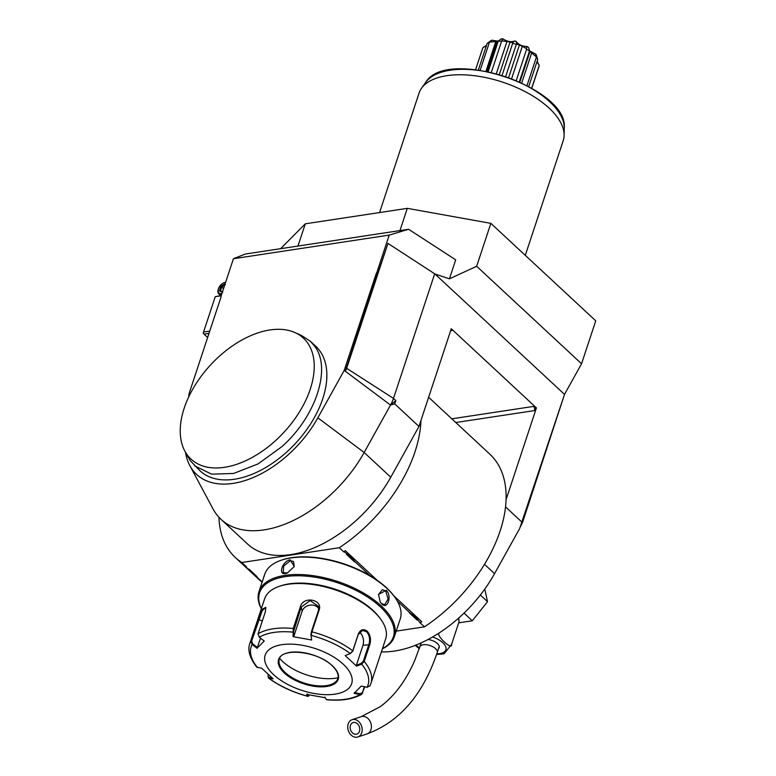 <?xml version="1.0" encoding="UTF-8"?>
<svg xmlns="http://www.w3.org/2000/svg" width="776" height="776" viewBox="0 0 776 776"><rect width="100%" height="100%" fill="white"/><g stroke="black" fill="none" stroke-linecap="round" stroke-linejoin="round"><path stroke-width="1.16" d="M297.955 246.06L305.308 223.818L407.303 208.346L490.859 223.352L595.745 320.827L581.554 363.76L564.521 394.383L519.668 528.495L494.555 573.668L484.496 564.317M280.621 248.689L305.308 223.818M387.961 243.412L377.747 273.666L376.418 273.016L344.204 370.404L345.33 371.238A14.482 8.74 -47.1 0 0 346.736 368.066L387.961 243.412L434.977 273.996L449.411 278.836L476.658 266.284L581.554 363.76M434.977 273.996L564.521 394.383M490.859 223.352L476.658 266.284M376.69 272.977L389.212 235.099L408.593 229.269L455.696 259.844L449.411 278.836M399.95 230.588L407.303 208.346M408.593 229.269L245.361 254.033L233.43 258.728L389.212 235.099M185.493 452.292A89.987 54.281 -47.1 0 0 189.829 465.59A89.987 54.281 -47.1 0 0 249.28 479.093A89.987 54.281 -47.1 0 0 317.84 417.837L344.204 370.404M221.082 296.868L188.975 393.946L188.714 396.924M220.908 296.607L233.43 258.728M186.676 454.086L190.12 460.537L200.004 470.799A85.011 51.274 -47.1 0 0 291.417 447.587A85.011 51.274 -47.1 0 0 320.304 351.567A85.011 51.274 -47.1 0 0 315.745 346.251L310.419 341.314L301.612 335.533L294.88 332.535A82.566 49.809 -47.1 0 0 210.752 364.73A82.566 49.809 -47.1 0 0 184.795 450.992A82.566 49.809 -47.1 0 0 279.661 436.723A82.566 49.809 -47.1 0 0 309.605 346.164A82.566 49.809 -47.1 0 0 294.88 332.535M189.829 465.59L213.002 508.881A106.263 64.098 -47.1 0 0 221.014 519.338A106.263 64.098 -47.1 0 0 364.157 452.486L390.522 405.053L345.33 371.238L377.194 273.53L377.747 273.666M377.194 273.53L376.418 273.016M390.522 405.053L395.808 400.571L394.712 403.889L390.522 405.053A30.361 18.314 -47.1 0 0 393.48 398.398L434.705 273.744M221.014 519.338L247.622 544.063A106.263 64.098 -47.1 0 0 390.764 477.211L418.982 426.451L394.712 403.889M418.982 426.451L420.931 420.563A124.48 75.088 132.9 0 1 339.296 547.72L241.831 562.503A124.48 75.088 132.9 0 1 235.225 557.401A124.48 75.088 132.9 0 1 218.968 517.291M428.633 397.283L489.84 454.164A124.48 75.088 -47.1 0 1 506.068 499.686L536.429 407.895L451.283 328.772L420.931 420.563M522.19 522.364L505.545 506.883M381.365 651.869A106.263 64.098 -47.1 0 0 494.555 573.668M520.463 526.564L520.492 526.506A29.042 17.518 -47.1 0 0 523.315 520.143L563.725 396.779M458.878 618.928L459.062 621.721L458.567 618.162M435.666 635.166L439.255 633.022C435.152 634.817 452.825 651.229 451.545 644.449L444.066 653.809L436.558 654.488M459.062 621.721L451.545 644.449M419.263 648.765L415.286 645.351M428.012 639.511A9.409 4.54 18.3 0 1 437.421 643.547A9.409 4.54 18.3 0 1 439.177 647.591A9.409 4.54 18.3 0 1 438.527 648.581M421.232 642.858A9.409 4.54 18.3 0 1 421.232 642.838L414.733 660.502C405.732 681.037 394.198 696.45 380.143 706.732L361.286 716.617L352.061 719.711A9.108 6.994 -108.6 0 0 348.152 729.993A9.108 6.994 -108.6 0 0 356.95 737.2A9.108 6.994 -108.6 0 0 357.862 736.977A9.108 6.994 -108.6 0 0 361.761 726.705A9.108 6.994 -108.6 0 0 352.973 719.497A9.108 6.994 -108.6 0 0 352.061 719.711M353.633 722.446A6.072 4.656 71.4 0 1 359.501 727.248A6.072 4.656 71.4 0 1 356.892 734.106A6.072 4.656 71.4 0 1 356.291 734.251A6.072 4.656 71.4 0 1 350.422 729.44A6.072 4.656 71.4 0 1 353.022 722.592A6.072 4.656 71.4 0 1 353.633 722.446M463.679 613.457L466.269 610.916M458.694 622.847L472.303 620.781L487.522 601.681L480.344 595.017M487.522 601.681L484.787 589.081M472.303 620.781L464.32 613.36M241.831 562.503L246.409 566.752M506.068 499.686A124.48 75.088 132.9 0 1 424.443 626.843L396.226 631.121M397.293 601.051L410.368 613.195L415.897 617.24L419.855 622.585L424.443 626.843M345.223 550.601L343.875 551.969L345.223 550.601L377.136 580.264M393.665 595.628L421.795 621.76L420.388 622.507M339.296 547.72L343.875 551.969M450.846 330.11A3.036 1.93 -98.6 0 1 451.904 330.595L451.089 328.801M536.429 407.895L533.5 406.42A3.036 1.93 -98.6 0 1 534.431 410.601L536.235 407.924M262.181 581.981L249.135 569.856A12.3 5.927 18.3 0 1 248.989 569.157L257.089 576.684A12.3 5.927 18.3 0 1 255.896 576.151M249.135 569.856L245.885 566.839M344.399 551.891L353.187 558.953L354.419 561.203A12.3 5.927 18.3 0 1 354.564 561.902L353.148 558.904M354.564 561.902L346.465 554.374A12.3 5.927 18.3 0 1 347.658 554.918M354.419 561.203L369.968 575.647M417.139 619.481A12.3 5.927 18.3 0 1 417.275 620.179L409.175 612.652A12.3 5.927 18.3 0 1 410.368 613.195M417.275 620.179L415.858 617.182M248.989 569.157L257.089 576.684M382.384 648.794A71.343 34.406 -161.7 0 0 394.441 636.514L400.203 619.093A71.343 34.406 -161.7 0 0 394.965 597.413L394.421 596.647A70.432 33.969 -161.7 0 0 291.563 557.692A70.432 33.969 -161.7 0 0 282.755 559.719A70.432 33.969 -161.7 0 0 282.309 559.865M394.965 597.413A71.343 34.406 -161.7 0 0 290.777 557.954A71.343 34.406 -161.7 0 0 281.863 560.01A71.343 34.406 -161.7 0 0 264.723 574.288L258.961 591.71A71.343 34.406 -161.7 0 0 261.318 608.753M290.156 559.845L294.288 566.519L287.256 573.066L285.646 573.483C277.672 575.404 282.445 560.97 290.156 559.845L290.34 560.679L293.522 561.533L294.211 566.713M394.441 636.514A71.343 34.406 -161.7 0 0 361.849 592.078A71.343 34.406 -161.7 0 0 285.015 575.375A71.343 34.406 -161.7 0 0 258.961 591.71M386.312 590.323C392.287 595.803 387.496 610.208 381.802 603.961L380.24 602.011L378.494 594.406L386.312 590.323L385.682 590.895L388.145 599.043L384.595 604.737L381.511 603.524L380.153 601.866M287.459 572.989L283.191 572.649L283.686 566.034L290.34 560.679M382.452 648.6A70.432 33.969 -161.7 0 0 372.975 600.721A70.432 33.969 -161.7 0 0 285.296 576.626A70.432 33.969 -161.7 0 0 261.386 608.559M259.271 637.203L264.228 641.044L257.04 648.29L252.084 644.439L250.852 641.092L258.049 619.316L262.249 609.208L265.838 607.385L265.295 612.022L258.088 633.798L259.271 637.203A61.508 29.663 18.3 0 1 292.765 632.12L293.541 631.819L301.166 607.123L310.128 600.585L318.694 606.522L318.529 610.246L311.331 632.023L310.914 634.943L311.651 640.006L293.076 636.669L293.221 628.473L300.419 606.687C303.067 595.764 323.117 599.295 319.13 610.052L311.923 631.829L311.331 635.457A61.508 29.663 18.3 0 1 350.267 653.538L352.721 651.248L358.25 634.516L362.557 630.403L366.65 631.8C369.541 635.302 370.288 639.502 368.891 644.41L363.362 661.142L364.225 661.453L361.655 664.111L356.562 666.157L345.184 655.575L350.267 653.538L352.77 650.802L358.299 634.07C360.442 629.462 363.43 628.512 367.281 631.227C370.414 635.001 371.238 639.502 369.764 644.72L364.225 661.453A63.758 30.749 18.3 0 1 370.928 683.443L385.653 638.929A63.758 30.749 -161.7 0 0 380.967 619.558L380.056 618.278A62.235 30.012 -161.7 0 0 373.052 610.44A62.235 30.012 -161.7 0 0 281.387 585.647A62.235 30.012 -161.7 0 0 280.65 585.89M380.967 619.558A63.758 30.749 -161.7 0 0 373.799 611.527A63.758 30.749 -161.7 0 0 279.894 586.132A63.758 30.749 -161.7 0 0 264.587 598.897L249.862 643.401A63.758 30.749 18.3 0 1 250.852 641.092L251.637 641.083L262.181 610.848L265.537 607.414L265.935 607.821M364.759 686.808L361.752 694.248L359.909 694.52L360.161 693.734L354.477 692.59M249.862 643.401C247.379 649.968 249.668 657.893 256.73 667.166L261.725 668.233L273.113 678.816L268.913 678.175A61.508 29.663 18.3 0 0 307.849 696.266L308.887 695.878L307.994 696.392L306.646 694.384L325.222 697.721L326.415 699.593A61.508 29.663 18.3 0 0 359.909 694.52L354.069 693.346L361.257 686.1L367.096 687.274A61.508 29.663 18.3 0 0 361.655 664.111L361.325 663.296L356.368 665.294L362.974 645.302A9.108 5.791 -98.6 0 0 359.482 632.227M363.362 661.142L361.325 663.296M367.096 687.274L369.939 685.751M364.351 686.721L362.431 692.532L360.161 693.734M326.133 699.176L326.638 699.739C341.343 701.077 353.051 699.244 361.752 694.248M309.469 694.811L308.596 695.8L307.422 693.977M268.03 676.042L268.913 678.175L268.35 677.962C279.573 686.178 292.785 692.318 307.994 696.392M268.913 678.175L267.962 676.265M268.079 675.595L268.38 674.664M356.562 666.157L356.368 665.294M273.637 674.693A45.541 21.961 -161.7 0 0 335.019 694.142A45.541 21.961 -161.7 0 0 343.186 664.14A45.541 21.961 -161.7 0 0 281.804 644.691A45.541 21.961 -161.7 0 0 273.637 674.693M324.795 697.09L325.959 698.924M271.92 677.797L268.826 677.332M257.525 667.602A61.508 29.663 18.3 0 1 252.084 644.439L252.617 643.779L251.637 641.083M260.532 638.182L257.04 648.29M293.076 636.669L293.852 636.252L293.541 631.819M293.852 636.252L302.126 611.216A9.108 7.653 166.8 0 1 309.934 605.164A9.108 7.653 166.8 0 1 318.849 608.723M310.914 634.943L311.651 640.006M345.184 655.575L350.684 653.411M279.331 659.202A30.817 14.86 -161.7 0 0 279.379 664.159A30.817 14.86 -161.7 0 0 285.073 672.423A30.817 14.86 -161.7 0 0 326.609 685.586A30.817 14.86 -161.7 0 0 334.854 682.511A30.817 14.86 -161.7 0 0 337.851 678.554A30.817 14.86 -161.7 0 1 315.842 685.693A30.817 14.86 -161.7 0 1 285.054 672.482A30.817 14.86 -161.7 0 1 279.321 659.231C281.329 647.436 317.976 651.19 332.157 665.721C337.133 670.542 339.025 674.829 337.841 678.583M279.67 658.378A39.013 18.808 -161.7 0 0 335.3 678.224A39.013 18.808 -161.7 0 0 338.064 677.69M257.448 647.523L252.617 643.779M378.475 594.562L382.316 589.731L385.682 590.895M194.689 465.852L211.557 474.146L233.644 473.457L258.136 463.873L281.911 446.617C315.677 416.79 331.536 368.823 314.988 346.62L310.419 341.314M379.561 212.556L419.079 93.072A75.903 36.598 18.3 0 1 421.562 88.202A75.903 36.598 18.3 0 1 478.54 76.281A75.903 36.598 18.3 0 1 549.098 108.106A75.903 36.598 18.3 0 1 564.113 135.344A75.903 36.598 18.3 0 1 563.201 140.737L525.294 255.352M547.468 188.258L547.817 187.181M544.131 198.355L544.48 197.279M537.196 61.032L539.155 65.601L531.705 88.154M539.155 65.601A29.604 14.278 18.3 0 1 538.874 66.852L531.803 88.212M539.01 64.777L536.885 61.954M529.853 51.041L535.673 54.078L536.323 57.356A29.604 14.278 18.3 0 1 537.71 59.451L528.776 86.485M537.71 59.451L536.284 55.009A26.976 13.008 18.3 0 0 535.673 54.078M536.323 57.356L527.011 85.535M536.003 56.599L531.667 52.943L521.753 82.896M531.667 52.943L529.765 51.167L528.466 47.385A26.976 13.008 18.3 0 0 527.185 46.55L526.273 48.548L522.297 46.327L511.646 78.551M526.273 48.548L526.642 49.169A29.604 14.278 18.3 0 1 529.523 51.041L519.357 81.781M526.642 49.169L516.302 80.442M522.297 46.327L519.406 44.989L508.678 77.445M502.877 38.848A26.976 13.008 18.3 0 0 501.383 38.8L498.25 41.128A29.604 14.278 18.3 0 1 501.616 41.235L502.877 38.848C507.291 41.671 511.219 42.37 514.633 40.963L512.441 42.767L512.713 43.223A29.604 14.278 18.3 0 1 516.312 44.368L505.719 76.407M516.312 44.368L516.826 44.154L516.234 41.468C518.407 44.649 522.054 46.347 527.185 46.55M519.406 44.989L516.826 44.154M512.713 43.223L502.12 75.233M512.441 42.767L510.075 42.03L499.366 74.409M510.075 42.03L506.97 41.468L496.359 73.565M501.616 41.235L491.334 72.313M506.97 41.468L502.285 40.944M498.25 41.128L488.172 71.625M498.202 40.808L497.038 41.545L487.163 71.411M485.989 71.188L495.786 41.565L496.815 41.574L486.959 71.373L496.815 41.574A6.819 4.113 132.9 0 0 497.047 41.535L497.038 41.545M489.365 42.476L491.965 40.226A26.976 13.008 18.3 0 0 490.985 40.653L487.153 43.427A29.604 14.278 18.3 0 1 489.365 42.476L480.189 70.209M495.786 41.565L490.073 42.05M487.153 43.427L478.375 69.956M475.601 69.617L482.662 48.267A29.604 14.278 18.3 0 1 482.856 47.753L475.62 69.627M482.856 47.753L486.552 45.231M486.203 46.279L483.448 47.161M514.633 40.963A26.976 13.008 18.3 0 1 516.234 41.468M491.965 40.226L497.872 41.128M209.762 331.1L203.554 332.041L215.243 296.684L220.675 295.617M215.243 296.684L220.898 295.831M203.554 332.041L203.215 333.166L204.02 334.126L209.006 333.37M207.648 337.492L204.02 334.126M218.221 289.409A7.585 4.578 -47.1 0 0 218.143 289.681A7.585 4.578 -47.1 0 0 218.89 293.968A7.585 4.578 -47.1 0 0 221.519 294.764M224.633 282.512A7.585 4.578 132.9 0 1 224.904 282.406A7.585 4.578 132.9 0 1 225.68 282.183M221.887 293.648A6.829 4.122 -47.1 0 1 218.289 289.147A6.829 4.122 -47.1 0 1 218.395 288.788A6.829 4.122 132.9 0 1 224.371 282.6A6.829 4.122 132.9 0 1 225.641 282.289M225.215 283.589L220.791 286.295L221.723 287.004L220.491 290.719L222.46 291.921M220.791 286.295L219.317 290.777L220.403 290.67L222.761 292.086M225.098 283.512L225.302 284.685M219.317 290.777L222.314 292.358M223.527 288.682L221.723 287.004L224.73 285.054M345.989 367.882L393.48 398.398L395.808 400.571M523.16 519.454L523.315 520.143M416.198 644.992A16.48 7.944 -161.7 0 0 419.506 648.057M436.801 653.78A16.48 7.944 -161.7 0 0 439.866 653.586A16.48 7.944 -161.7 0 0 445.579 646.35A16.48 7.944 -161.7 0 0 432.533 637.018M439.245 646.408L437.218 652.548A9.108 4.394 -161.7 0 0 433.056 646.874A9.108 4.394 -161.7 0 0 423.25 644.74A9.108 4.394 -161.7 0 0 419.923 646.825M437.218 652.548C422.93 694.743 399.553 721.855 367.087 733.883A9.108 6.994 -108.6 0 0 370.986 723.601A9.108 6.994 -108.6 0 0 362.198 716.393A9.108 6.994 -108.6 0 0 361.286 716.617M390.764 477.211L364.157 452.486L317.84 417.837M451.807 418.817L533.5 406.42M450.623 330.789L451.904 330.595M455.793 422.522L534.431 410.601M285.646 573.483L286.169 573.309M369.764 644.72L362.974 645.302M362.702 693.036L362.431 692.532M311.331 632.023L311.923 631.829A63.758 30.749 18.3 0 1 352.77 650.802L352.721 651.248M258.088 633.798A63.758 30.749 18.3 0 1 293.221 628.473L293.959 628.909M300.419 606.687L301.166 607.123L302.126 611.216M319.13 610.052L318.529 610.246M367.281 631.227L366.65 631.8M258.049 619.316L262.346 620.926M284.423 673.054A31.418 15.151 -161.7 0 0 326.774 686.479A31.418 15.151 -161.7 0 0 332.409 665.779A31.418 15.151 -161.7 0 0 290.059 652.354A31.418 15.151 -161.7 0 0 284.423 673.054M564.113 135.344L564.249 128.185A73.759 35.57 -161.7 0 0 504.507 76.494A73.759 35.57 -161.7 0 0 425.714 82.372L421.562 88.202M367.087 733.883L357.862 736.977M235.225 557.401L262.065 582.349M370.928 683.443L369.793 686.1M279.894 586.132L281.387 585.647M281.863 560.01L282.755 559.719M184.795 450.992L188.277 457.491M564.249 128.185C568.934 87.475 446.229 46.89 425.714 82.372M519.881 82.023L529.979 51.497M487.764 71.537L497.775 41.254M221.102 296.025L218.89 293.968M224.904 282.406L224.371 282.6M218.289 289.147L218.143 289.681"/></g></svg>
